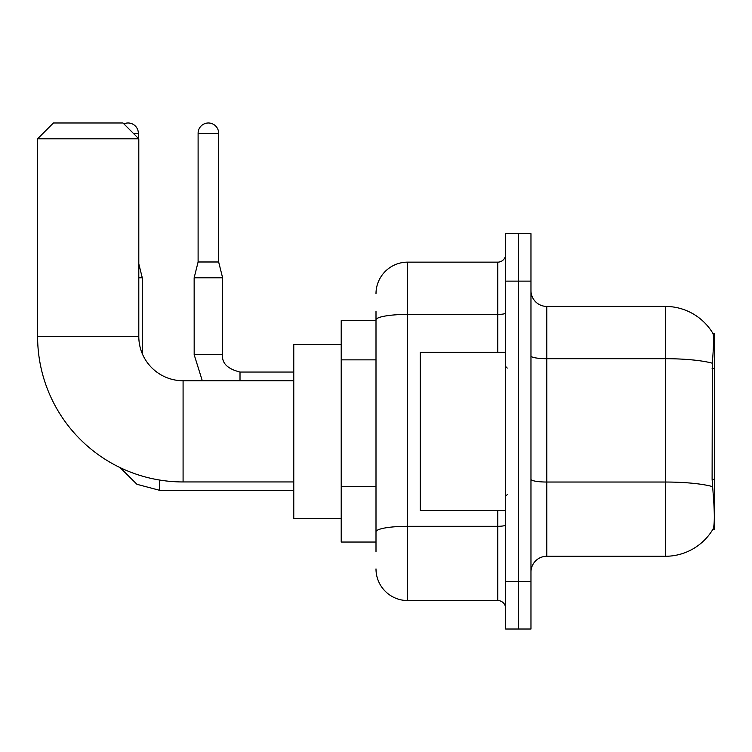 <?xml version="1.0" encoding="UTF-8"?>
<svg xmlns="http://www.w3.org/2000/svg" width="752" height="752" viewBox="0 0 752 752"><rect width="100%" height="100%" fill="white"/><g stroke="black" fill="none" stroke-linecap="round" stroke-linejoin="round"><path stroke-width="1.13" d="M714.4 479.278L712.106 479.278L713.122 493.021C714.72 512.826 714.72 524.793 713.122 528.919L712.849 529.389L714.4 529.389L714.4 333.305L712.962 333.503A55.347 55.347 0 0 0 665.379 306.421A55.347 55.347 0 0 1 712.849 333.305A55.347 55.347 0 0 0 665.379 306.421L546.779 306.421A15.811 15.811 0 0 1 530.968 290.61A15.811 15.811 0 0 0 546.779 306.421L546.779 556.273A15.811 15.811 0 0 0 530.968 572.084M376 350.366L376 311.168L376 320.653L341.211 320.653L341.211 542.042L376 542.042M713.122 528.919A55.347 55.347 0 0 1 665.379 556.273L546.779 556.273M518.316 581.569L518.316 629.01L530.968 629.01L530.968 581.569L518.316 581.569L518.316 629.01L505.664 629.01L505.664 581.569L518.316 581.569L518.316 281.126L518.316 581.569M505.664 581.569L505.664 233.684L518.316 233.684L518.316 281.126L518.316 233.684L530.968 233.684L530.968 581.569M712.106 479.278L712.332 363.216C713.704 346.014 713.911 336.116 712.962 333.503A55.347 55.347 0 0 0 665.379 306.421L665.379 358.695L546.779 358.695A15.811 2.745 0 0 1 530.968 355.95M376 551.526L376 311.168M376 293.769A31.622 31.622 0 0 1 407.622 262.147L407.622 600.547L497.758 600.547L497.758 510.411M407.622 262.147L497.758 262.147A7.905 7.905 0 0 0 505.664 254.242M376 537.295L376 495.85M505.664 608.453A7.905 7.905 0 0 0 497.758 600.547M407.622 600.547A31.622 31.622 0 0 1 376 568.916M505.664 352.284L420.274 352.284L420.274 510.411L505.664 510.411M293.769 481.947L183.084 481.947A145.484 145.484 0 0 1 37.6 336.464L37.6 138.8L53.411 122.99L122.99 122.99L138.8 138.8L37.6 138.8M183.084 481.947L183.084 380.747A44.274 44.274 0 0 1 138.8 336.464L138.8 138.8M341.211 344.378L293.769 344.378L293.769 518.316L341.211 518.316M123.873 123.873A10.274 10.274 0 0 1 138.33 133.273L138.33 138.33M142.278 353.675L142.278 277.798L138.8 277.798M218.663 261.987L198.105 261.987L198.105 133.273A10.274 10.274 0 0 1 208.379 122.99A10.274 10.274 0 0 1 218.663 133.273L218.663 261.987L222.611 277.798L222.611 354.653C221.652 363.084 227.452 368.884 240.01 372.043L240.01 380.747M293.769 372.043L240.01 372.043C227.452 368.884 221.652 363.084 222.611 354.653L194.176 354.653L194.148 277.798L222.611 277.798M714.4 368.583L712.106 368.583M376 359.86L341.211 359.86M376 486.356L341.211 486.356M665.379 556.273L665.379 358.695A55.347 9.607 180 0 1 712.332 363.216M712.501 486.6A55.347 9.607 180 0 0 665.379 482.032L546.779 482.032A15.811 2.745 0 0 1 530.968 479.287M530.968 281.126L505.664 281.126M505.664 524.934A7.905 1.372 0 0 1 497.758 526.306L407.622 526.306A31.622 5.49 180 0 0 376 531.805M376 319.91A31.622 5.49 180 0 1 407.622 314.411L497.758 314.411L497.758 262.147M497.758 352.284L497.758 314.411A7.905 1.372 0 0 0 505.664 313.039M37.6 336.464L138.8 336.464M293.769 490.332L159.678 490.332L136.967 484.307L120.076 467.594L136.967 484.307L159.678 490.332L159.678 480.049M133.273 133.273L138.33 133.273M198.105 133.273L218.663 133.273M507.252 368.095L505.664 366.515M507.252 494.6L505.664 496.179M293.769 380.747L183.084 380.747M138.8 263.886L142.278 277.798M194.148 354.653L202.297 380.747M222.611 354.653C221.652 363.084 227.452 368.884 240.01 372.043M198.105 261.987L194.148 277.798"/></g></svg>

